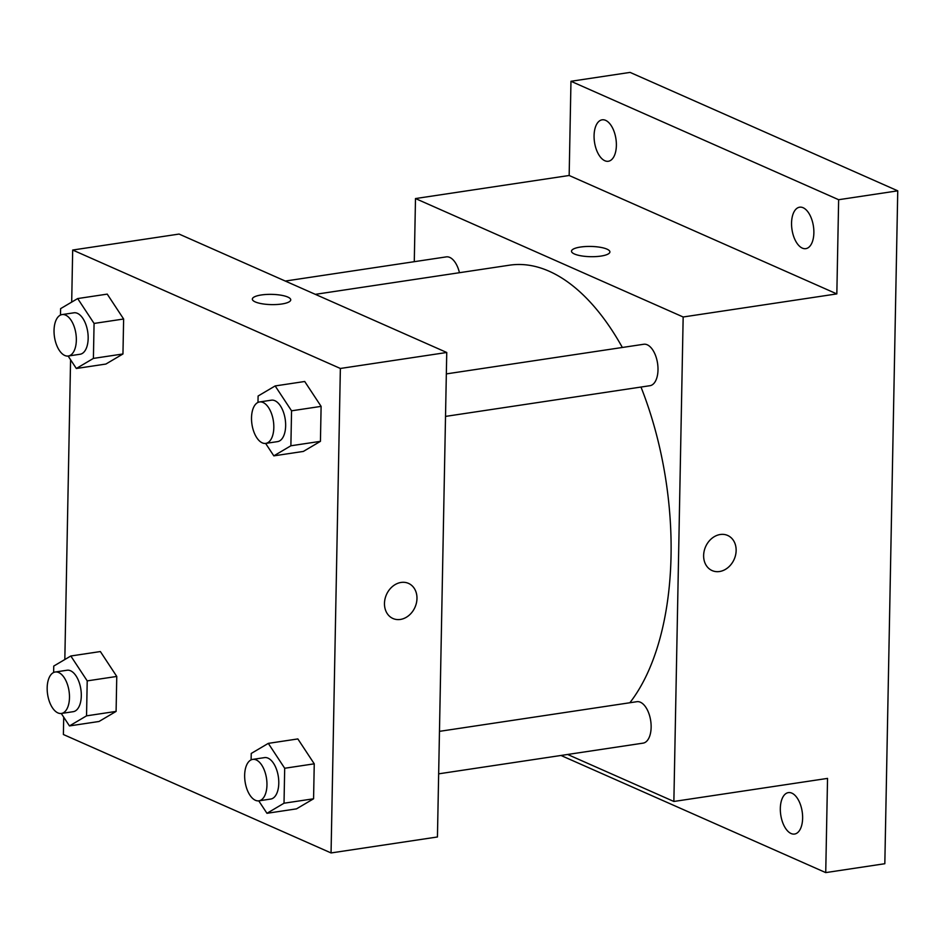 <?xml version="1.0" encoding="UTF-8"?>
<svg xmlns="http://www.w3.org/2000/svg" width="945" height="945" viewBox="0 0 945 945"><rect width="100%" height="100%" fill="white"/><g stroke="black" fill="none" stroke-linecap="round" stroke-linejoin="round"><path stroke-width="1.42" d="M414.276 261.694L415.493 198.556L569.162 175.486L570.969 81.282L630.079 72.399L897.75 190.831L884.827 863.718L825.729 872.601L560.987 755.468M570.969 81.282L838.64 199.714L897.75 190.831M838.64 199.714L836.833 293.907L683.164 316.988L673.868 801.466L827.536 778.396L825.729 872.601M719.535 571.524A19.207 15.616 -66.1 0 1 712.117 570.579A19.207 15.616 -66.1 0 1 705.608 546.694A19.207 15.616 -66.1 0 1 727.662 535.449A19.207 15.616 -66.1 0 1 735.6 555.01A19.207 15.616 -66.1 0 1 719.535 571.524M802.624 818.264A20.955 10.832 81.5 0 1 794.58 834.045A20.955 10.832 81.5 0 1 780.322 808.4A20.955 10.832 81.5 0 1 788.354 792.619A20.955 10.832 81.5 0 1 802.624 818.264M616.376 145.483A20.955 10.832 81.5 0 1 608.332 161.264A20.955 10.832 81.5 0 1 594.074 135.607A20.955 10.832 81.5 0 1 602.119 119.826A20.955 10.832 81.5 0 1 616.376 145.483M813.869 232.848A20.955 10.832 81.5 0 1 805.825 248.641A20.955 10.832 81.5 0 1 791.556 222.985A20.955 10.832 81.5 0 1 799.6 207.203A20.955 10.832 81.5 0 1 813.869 232.848M569.162 175.486L836.833 293.907M629.854 702.761A237.443 122.826 -98.5 0 0 640.982 387.048M622.353 347.476A237.443 122.826 -98.5 0 0 509.414 265.202L315.335 294.344M415.493 198.556L683.164 316.988M673.868 801.466L567.638 754.476M459.447 272.703A20.955 10.832 -98.5 0 0 446.253 256.886L285.296 281.055M438.657 773.837L643.096 743.136A20.955 10.832 -98.5 0 0 650.703 720.811A20.955 10.832 -98.5 0 0 636.871 701.698L439.472 731.347M445.52 416.402L649.959 385.702A20.955 10.832 -98.5 0 0 657.566 363.376A20.955 10.832 -98.5 0 0 643.734 344.263L446.335 373.901M571.501 251.193A19.207 5.127 -178.9 0 1 585.439 246.55A19.207 5.127 -178.9 0 1 606.95 249.126A19.207 5.127 -178.9 0 1 609.903 251.925A19.207 5.127 -178.9 0 1 590.601 256.686A19.207 5.127 -178.9 0 1 571.501 251.193A19.207 5.127 -178.9 0 1 585.428 246.539A19.207 5.127 -178.9 0 1 606.95 249.126A19.207 5.127 -178.9 0 1 609.903 251.937M727.65 535.449A19.207 15.616 -66.1 0 1 735.588 555.01A19.207 15.616 -66.1 0 1 719.523 571.512A19.207 15.616 -66.1 0 1 712.117 570.579M71.69 302.093L72.682 250.035L179.077 234.065L446.749 352.485L437.44 836.975L331.057 852.945L63.386 734.513L63.717 717.184M72.682 250.035L340.365 368.467L446.749 352.485M340.365 368.467L331.057 852.945M408.488 583.384A19.207 15.616 -66.1 0 1 416.426 602.934A19.207 15.616 -66.1 0 1 400.361 619.447A19.207 15.616 -66.1 0 1 392.955 618.502A19.207 15.616 -66.1 0 1 386.446 594.629A19.207 15.616 -66.1 0 1 408.5 583.384A19.207 15.616 -66.1 0 1 416.438 602.934A19.207 15.616 -66.1 0 1 400.373 619.447A19.207 15.616 -66.1 0 1 392.955 618.502M107.234 294.119L123.63 319.008L122.956 353.973L105.887 364.049L122.956 353.973L123.63 319.008L107.234 294.119L77.679 298.561L94.075 323.438L93.401 358.403L76.332 368.491L68.134 356.041M297.852 738.931L314.248 763.82L313.575 798.785L296.506 808.861L313.575 798.785L314.248 763.82L297.852 738.931L268.297 743.372L284.693 768.261L284.02 803.215L266.962 813.302L258.753 800.852M64.827 659.539L70.58 359.75M304.715 381.496L321.111 406.374L320.438 441.339L303.369 451.426L320.438 441.339L321.111 406.374L304.715 381.496L275.16 385.938L291.556 410.815L290.883 445.78L273.826 455.856L265.616 443.418M100.371 651.554L116.767 676.443L116.093 711.408L99.024 721.484L116.093 711.408L116.767 676.443L100.371 651.554L70.816 655.995L87.212 680.884L86.538 715.849L69.469 725.925L61.271 713.475M287.788 297.049A19.207 5.127 -178.9 0 1 290.741 299.86A19.207 5.127 -178.9 0 1 271.439 304.609A19.207 5.127 -178.9 0 1 252.339 299.116A19.207 5.127 -178.9 0 1 266.266 294.462A19.207 5.127 -178.9 0 1 287.788 297.049M252.339 299.128A19.207 5.127 -178.9 0 1 266.277 294.474A19.207 5.127 -178.9 0 1 287.788 297.061A19.207 5.127 -178.9 0 1 290.741 299.86M53.629 672.497L53.747 666.071L70.816 655.995M61.437 713.451L73.261 711.679A20.955 10.832 -98.5 0 0 80.868 689.354A20.955 10.832 -98.5 0 0 67.036 670.241L55.212 672.013A20.955 10.832 -98.5 0 0 47.25 691.055A20.955 10.832 -98.5 0 0 57.94 712.92A20.955 10.832 -98.5 0 0 61.437 713.451A20.955 10.832 -98.5 0 0 69.044 691.126A20.955 10.832 -98.5 0 0 55.212 672.013M87.212 680.884L116.767 676.443M86.538 715.849L116.093 711.408M69.469 725.925L99.024 721.484M60.492 315.063L60.61 308.637L77.679 298.561M68.3 356.017L80.124 354.245A20.955 10.832 -98.5 0 0 87.731 331.908A20.955 10.832 -98.5 0 0 73.899 312.807L62.075 314.579A20.955 10.832 -98.5 0 0 54.113 333.609A20.955 10.832 -98.5 0 0 64.803 355.485A20.955 10.832 -98.5 0 0 68.3 356.017A20.955 10.832 -98.5 0 0 75.907 333.691A20.955 10.832 -98.5 0 0 62.075 314.579M94.075 323.438L123.63 319.008M93.401 358.403L122.956 353.973M76.332 368.491L105.887 364.049M251.11 759.874L251.24 753.448L268.297 743.372M258.918 800.828L270.742 799.057A20.955 10.832 -98.5 0 0 278.35 776.731A20.955 10.832 -98.5 0 0 264.517 757.618L252.693 759.39A20.955 10.832 -98.5 0 0 244.731 778.432A20.955 10.832 -98.5 0 0 255.422 800.297A20.955 10.832 -98.5 0 0 258.918 800.828A20.955 10.832 -98.5 0 0 266.525 778.503A20.955 10.832 -98.5 0 0 252.693 759.39M284.693 768.261L314.248 763.82M284.02 803.215L313.575 798.785M266.962 813.302L296.506 808.861M257.973 402.44L258.103 396.014L275.16 385.938M265.781 443.394L277.606 441.61A20.955 10.832 -98.5 0 0 285.213 419.285A20.955 10.832 -98.5 0 0 271.38 400.184L259.556 401.956A20.955 10.832 -98.5 0 0 251.594 420.986A20.955 10.832 -98.5 0 0 262.285 442.862A20.955 10.832 -98.5 0 0 265.781 443.394A20.955 10.832 -98.5 0 0 273.388 421.068A20.955 10.832 -98.5 0 0 259.556 401.956M291.556 410.815L321.111 406.374M290.883 445.78L320.438 441.339M273.826 455.856L303.369 451.426"/></g></svg>
